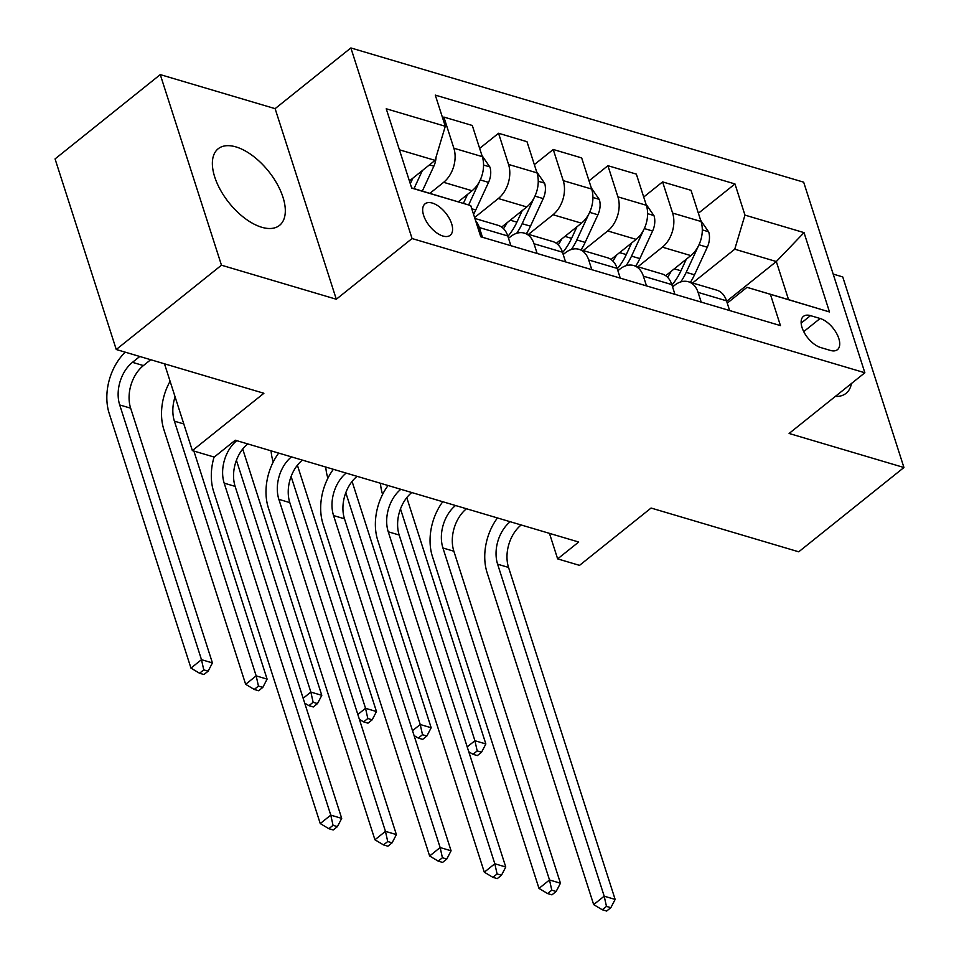 <?xml version="1.0" encoding="UTF-8"?>
<svg xmlns="http://www.w3.org/2000/svg" width="959" height="959" viewBox="0 0 959 959"><rect width="100%" height="100%" fill="white"/><g stroke="black" fill="none" stroke-linecap="round" stroke-linejoin="round"><path stroke-width="1.44" d="M261.735 227.259A49.077 25.282 51.3 0 0 279.525 225.389A49.077 25.282 51.3 0 0 277.199 184.092A49.077 25.282 51.3 0 0 235.938 146.907A49.077 25.282 51.3 0 0 218.149 148.789A49.077 25.282 51.3 0 0 220.486 190.086A49.077 25.282 51.3 0 0 261.735 227.259M835.301 396.439A49.077 25.282 51.3 0 0 846.066 393.334A49.077 25.282 51.3 0 0 851.448 383.504M442.926 236.034A20.139 10.369 51.3 0 0 450.227 235.267A20.139 10.369 51.3 0 0 449.268 218.328A20.139 10.369 51.3 0 0 432.341 203.068A20.139 10.369 51.3 0 0 425.041 203.835A20.139 10.369 51.3 0 0 426 220.786A20.139 10.369 51.3 0 0 442.926 236.034M160.273 74.61L55.059 158.918L116.255 349.508L221.469 265.199L336.309 299.244L412.058 238.539L350.874 47.95L275.113 108.655L160.273 74.61L221.469 265.199M412.058 238.539L864.862 372.763L803.666 182.174L350.874 47.95M864.862 372.763L789.101 433.468L903.941 467.512L842.745 276.923L833.167 274.082M903.941 467.512L798.727 551.809L651.077 508.042L579.524 565.366L557.647 558.881L578.697 542.027L235.267 440.217L214.229 457.083L192.351 450.598L263.905 393.274L116.255 349.508M820.113 318.484L810.487 315.631A19.504 10.046 51.3 0 0 803.426 316.386A19.504 10.046 51.3 0 0 804.349 332.797A19.504 10.046 51.3 0 0 820.748 347.566L830.374 350.419A19.504 10.046 51.3 0 0 837.435 349.675A19.504 10.046 51.3 0 0 836.512 333.264A19.504 10.046 51.3 0 0 820.113 318.484L803.726 331.622M744.963 215.116L804.026 232.617L829.499 311.951L746.989 287.328L788.55 299.64L776.311 261.531L734.75 249.208L744.963 215.116L734.966 183.948L435.29 95.109L445.288 126.276L435.074 160.369L399.4 149.796M411.639 187.916L470.761 205.598L480.771 236.765L780.446 325.604L770.437 294.437M470.761 205.598L411.699 188.096L386.237 108.775L445.288 126.276M164.48 363.797L192.351 450.598M549.459 533.36L557.647 558.881M726.67 301.306L776.311 261.531L804.026 232.617M746.989 287.328L727.258 303.128M537.136 253.476L534.019 243.754A25.162 17.334 -73.5 0 0 524.333 233.121A25.162 17.334 -73.5 0 0 510.572 236.645L508.51 238.288M591.823 269.695L588.706 259.973A25.162 17.334 -73.5 0 0 579.02 249.328A25.162 17.334 -73.5 0 0 565.259 252.852L563.197 254.507M646.51 285.902L643.393 276.18A25.162 17.334 -73.5 0 0 633.707 265.535A25.162 17.334 -73.5 0 0 619.946 269.059L617.884 270.714M701.197 302.109L698.08 292.387A25.162 17.334 -73.5 0 0 688.394 281.754A25.162 17.334 -73.5 0 0 674.621 285.279L672.571 286.921M692.578 282.989L734.75 249.208M665.714 275.701L690.828 255.585A25.162 17.334 -73.5 0 0 701.041 221.493L691.031 190.326L662.597 181.898L643.705 197.039M637.891 266.782L662.381 247.158A25.162 17.334 -73.5 0 0 672.607 213.066L662.597 181.898M611.027 259.493L636.141 239.378A25.162 17.334 -73.5 0 0 646.354 205.286L636.356 174.118L607.91 165.691L589.03 180.831M583.216 250.575L607.706 230.951A25.162 17.334 -73.5 0 0 617.92 196.859L607.91 165.691M556.34 243.286L581.454 223.171A25.162 17.334 -73.5 0 0 591.667 189.067L581.669 157.911L553.235 149.484L534.343 164.612M528.529 234.356L553.019 214.732A25.162 17.334 -73.5 0 0 563.233 180.64L553.235 149.484M501.653 227.079L526.767 206.952A25.162 17.334 -73.5 0 0 536.992 172.86L526.982 141.692L498.548 133.265L479.656 148.405M474.597 217.549L498.332 198.525A25.162 17.334 -73.5 0 0 508.546 164.433L498.548 133.265M458.27 201.81L472.08 190.745A25.162 17.334 -73.5 0 0 482.305 156.653L472.296 125.485L443.861 117.058L442.65 118.029M429.896 193.322L443.645 182.318A25.162 17.334 -73.5 0 0 453.859 148.225L443.861 117.058M409.397 180.939L435.074 160.369M729.631 310.536L726.514 300.826A25.162 17.334 -73.5 0 0 716.829 290.181L688.394 281.754M734.966 183.948L698.392 213.246M674.944 294.329L671.827 284.607A25.162 17.334 -73.5 0 0 662.142 273.974L633.707 265.535M620.257 278.122L617.14 268.4A25.162 17.334 -73.5 0 0 607.455 257.755L579.02 249.328M565.57 261.903L562.453 252.193A25.162 17.334 -73.5 0 0 552.768 241.548L524.333 233.121M510.895 245.696L507.767 235.974A25.162 17.334 -73.5 0 0 498.093 225.341L474.885 218.46M482.449 237.269L479.332 227.547A25.162 17.334 -73.5 0 0 475.652 220.834M788.55 299.64L829.499 311.951M336.309 299.244L275.113 108.655M521.145 524.969A31.455 21.661 -73.5 0 0 508.546 567.44L615.139 899.422L604.194 896.186L606.472 906.387L602.264 909.755L606.639 911.05L610.847 907.682L606.472 906.387M510.2 521.72A31.455 21.661 -73.5 0 0 497.613 564.192L604.194 896.186L593.669 904.613L487.088 572.631A47.183 32.486 106.5 0 1 497.445 517.944M593.669 904.613L602.264 909.755M610.847 907.682L615.139 899.422M671.144 271.349A48.13 33.145 106.5 0 1 667.596 277.307M700.669 220.318L708.737 232.03A16.675 11.484 106.5 0 1 707.286 247.218L694.52 274.801A48.13 33.145 106.5 0 1 690.408 282.354M686.32 259.194L680.962 270.786A48.13 33.145 106.5 0 1 671.947 284.979M680.758 281.91A48.13 33.145 -73.5 0 0 686.2 272.344L698.368 246.067M400.49 508.917L474.909 740.72L485.853 743.968L406.772 497.661M477.354 755.596L481.562 752.216L477.186 750.921L472.979 754.289L477.354 755.596M382.605 494.4A47.183 32.486 106.5 0 1 380.447 483.252M467.201 746.905L474.909 740.72L477.186 750.921M468.771 751.772L472.979 754.289M481.562 752.216L485.853 743.968M466.458 508.749A31.455 21.661 -73.5 0 0 453.859 551.233L560.452 883.215L549.507 879.966L551.785 890.168L547.577 893.548L551.952 894.843L556.16 891.462L551.785 890.168M455.525 505.513A31.455 21.661 -73.5 0 0 442.926 547.985L549.507 879.966L538.994 888.406L432.401 556.412A47.183 32.486 106.5 0 1 442.758 501.725M538.994 888.406L547.577 893.548M556.16 891.462L560.452 883.215M411.771 492.542A31.455 21.661 -73.5 0 0 399.172 535.014L505.765 867.008L494.82 863.759L497.098 873.961L492.89 877.329L497.265 878.624L501.473 875.255L497.098 873.961M400.838 489.306A31.455 21.661 -73.5 0 0 388.239 531.777L494.82 863.759L484.307 872.187L377.714 540.205A47.183 32.486 106.5 0 1 388.071 485.518M484.307 872.187L492.89 877.329M501.473 875.255L505.765 867.008M357.084 476.335A31.455 21.661 -73.5 0 0 344.485 518.807L451.078 850.789L440.145 847.552L442.411 857.754L438.203 861.122L442.578 862.417L446.786 859.048L442.411 857.754M346.151 473.087A31.455 21.661 -73.5 0 0 333.552 515.558L440.145 847.552L429.62 855.979L323.027 523.998A47.183 32.486 106.5 0 1 333.384 469.311M429.62 855.979L438.203 861.122M446.786 859.048L451.078 850.789M616.457 255.142A48.13 33.145 106.5 0 1 612.909 261.1M645.982 204.099L654.05 215.823A16.675 11.484 106.5 0 1 652.599 231.011L639.833 258.594A48.13 33.145 106.5 0 1 635.721 266.134M631.633 242.987L626.275 254.579A48.13 33.145 106.5 0 1 617.26 268.772M626.071 265.703A48.13 33.145 -73.5 0 0 631.525 256.125L643.681 229.86M345.803 492.698L420.234 724.513L431.166 727.749L352.085 481.454M422.667 739.377L426.875 736.009L422.499 734.714L418.292 738.082L422.667 739.377M327.918 478.193A47.183 32.486 106.5 0 1 325.76 467.045M412.514 730.686L420.234 724.513L422.499 734.714M414.084 735.565L418.292 738.082M426.875 736.009L431.166 727.749M561.782 238.935A48.13 33.145 106.5 0 1 558.222 244.881M591.295 187.892L599.363 199.604A16.675 11.484 106.5 0 1 597.913 214.792L585.146 242.387A48.13 33.145 106.5 0 1 581.046 249.927M576.946 226.78L571.588 238.359A48.13 33.145 106.5 0 1 562.573 252.565M571.384 249.496A48.13 33.145 -73.5 0 0 576.838 239.918L588.994 213.641M291.116 476.491L365.547 708.305L376.479 711.542L297.398 465.235M367.98 723.17L372.188 719.801L367.812 718.495L363.605 721.875L367.98 723.17M273.231 461.986A47.183 32.486 106.5 0 1 271.073 450.838M357.827 714.479L365.547 708.305L367.812 718.495M359.397 719.346L363.605 721.875M372.188 719.801L376.479 711.542M507.095 222.716A48.13 33.145 106.5 0 1 503.535 228.674M536.608 171.685L544.676 183.397A16.675 11.484 106.5 0 1 543.226 198.585L530.459 226.168A48.13 33.145 106.5 0 1 526.359 233.72M522.259 210.56L516.901 222.152A48.13 33.145 106.5 0 1 507.886 236.346M516.697 233.277A48.13 33.145 -73.5 0 0 522.152 223.711L534.307 197.434M236.429 460.284L310.86 692.086L321.792 695.335L242.711 449.028M313.293 706.963L317.501 703.582L313.137 702.288L308.918 705.656L313.293 706.963M303.152 698.272L310.86 692.086L313.137 702.288M304.71 703.139L308.918 705.656M317.501 703.582L321.792 695.335M302.397 460.116A31.455 21.661 -73.5 0 0 289.798 502.6L396.391 834.582L385.458 831.345L387.724 841.534L383.516 844.915L387.892 846.21L392.099 842.829L387.724 841.534M291.464 456.88A31.455 21.661 -73.5 0 0 278.865 499.351L385.458 831.345L374.933 839.772L268.34 507.779A47.183 32.486 106.5 0 1 278.697 453.092M374.933 839.772L383.516 844.915M392.099 842.829L396.391 834.582M481.921 155.466L489.989 167.19A16.675 11.484 106.5 0 1 488.539 182.378L475.772 209.961A48.13 33.145 106.5 0 1 473.566 214.325M467.572 194.353L463.401 203.368M468.639 204.962L479.62 181.227M175.089 396.81A31.455 21.661 -73.5 0 0 174.394 421.157L256.173 675.879L267.105 679.128L193.886 451.054M258.618 690.744L262.826 687.375L258.45 686.081L254.243 689.449L258.618 690.744M258.45 686.081L256.173 675.879L245.648 684.306L163.869 429.596A47.183 32.486 106.5 0 1 170.103 381.274M245.648 684.306L254.243 689.449M262.826 687.375L267.105 679.128M247.71 443.909A31.455 21.661 -73.5 0 0 235.123 486.381L341.704 818.375L330.771 815.126L333.049 825.327L328.841 828.696L333.205 829.991L337.424 826.622L333.049 825.327M236.777 440.672A31.455 21.661 -73.5 0 0 224.178 483.144L330.771 815.126L320.246 823.553L213.653 491.571A47.183 32.486 106.5 0 1 214.073 457.035M320.246 823.553L328.841 828.696M337.424 826.622L341.704 818.375M436.045 157.144A16.675 11.484 106.5 0 1 433.852 166.159L422.332 191.081M412.885 178.146L410.296 183.732M414.012 188.611L422.38 170.546M150.719 359.721L143.418 365.571A31.455 21.661 -73.5 0 0 130.64 408.186L212.418 662.909L201.486 659.672L203.764 669.861L199.556 673.242L203.931 674.537L208.139 671.168L203.764 669.861M139.786 356.484L132.474 362.334A31.455 21.661 -73.5 0 0 119.707 404.95L201.486 659.672L190.961 668.099L109.182 413.377A47.183 32.486 106.5 0 1 125.257 352.169M190.961 668.099L199.556 673.242M208.139 671.168L212.418 662.909M662.381 247.158L690.828 255.585M607.706 230.951L636.141 239.378M553.019 214.732L581.454 223.171M498.332 198.525L526.767 206.952M443.645 182.318L472.08 190.745M672.607 213.066L701.041 221.493M698.08 292.387L726.514 300.826M643.393 276.18L671.827 284.607M617.92 196.859L646.354 205.286M588.706 259.973L617.14 268.4M563.233 180.64L591.667 189.067M534.019 243.754L562.453 252.193M508.546 164.433L536.992 172.86M479.332 227.547L507.767 235.974M453.859 148.225L482.305 156.653M801.149 323.123L810.487 315.631M508.546 567.44L497.613 564.192M708.545 231.742L702.3 229.884M680.962 270.786L674.309 268.82M694.52 274.801L686.2 272.344M707.286 247.218L698.991 244.761M453.859 551.233L442.926 547.985M399.172 535.014L388.239 531.777M344.485 518.807L333.552 515.558M653.858 215.523L647.613 213.677M626.275 254.579L619.622 252.601M639.833 258.594L631.525 256.125M652.599 231.011L644.316 228.554M599.171 199.316L592.926 197.47M571.588 238.359L564.947 236.393M585.146 242.387L576.838 239.918M597.913 214.792L589.629 212.347M544.484 183.109L538.239 181.251M516.901 222.152L510.26 220.186M530.459 226.168L522.152 223.711M543.226 198.585L534.942 196.127M289.798 502.6L278.865 499.351M489.797 166.89L483.552 165.044M475.772 209.961L471.78 208.774M488.539 182.378L480.255 179.92M183.792 423.95L174.394 421.157M235.123 486.381L224.178 483.144M433.852 166.159L429.464 164.864M143.418 365.571L132.474 362.334M130.64 408.186L119.707 404.95"/></g></svg>
